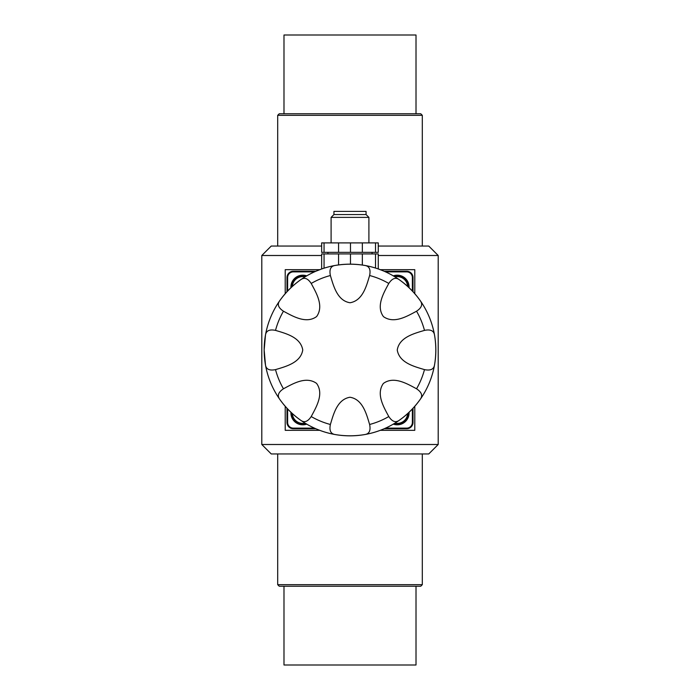 <?xml version="1.0" encoding="UTF-8"?>
<svg xmlns="http://www.w3.org/2000/svg" width="700" height="700" viewBox="0 0 700 700"><rect width="100%" height="100%" fill="white"/><g stroke="black" fill="none" stroke-linecap="round" stroke-linejoin="round"><path stroke-width="1.05" d="M330.382 424.48C329.166 430.412 330.671 433.755 334.88 434.499C344.925 436.231 355.005 436.231 365.12 434.499C369.329 433.764 370.825 430.421 369.618 424.48C366.511 414.164 362.74 399.219 349.947 397.25C337.137 399.411 333.498 414.216 330.382 424.48A77.026 77.026 0 0 1 311.211 416.544C316.304 407.05 324.205 393.811 316.549 383.373C305.97 375.848 292.924 383.731 283.456 388.789C278.408 392.131 277.113 395.553 279.562 399.053A85.837 85.837 0 0 1 265.501 365.12C266.236 369.329 269.579 370.825 275.52 369.618C285.836 366.511 300.781 362.74 302.75 349.947C300.589 337.137 285.784 333.498 275.52 330.382C269.588 329.166 266.245 330.671 265.501 334.88L264.162 350L265.501 365.12A85.837 85.837 0 0 1 265.501 334.88A85.837 85.837 0 0 0 300.947 420.438C304.439 422.896 307.86 421.592 311.211 416.544M388.789 416.544C392.131 421.592 395.553 422.887 399.053 420.438C407.382 414.566 414.505 407.435 420.438 399.053C422.896 395.561 421.592 392.14 416.544 388.789C407.05 383.696 393.811 375.795 383.373 383.451C375.848 394.03 383.731 407.076 388.789 416.544A77.026 77.026 0 0 1 369.618 424.48M438.2 444.5L428.75 453.95L271.25 453.95L261.8 444.5L438.2 444.5L438.2 255.5L378.262 255.5M380.266 269.675L414.785 269.675L414.785 293.694M414.785 406.306L414.785 430.325L380.266 430.325M319.734 430.325L285.215 430.325L285.215 406.306M285.215 293.694L285.215 269.675L319.734 269.675M283.99 113.75L283.99 35L416.01 35L416.01 113.75M321.65 255.5L261.8 255.5L261.8 444.5M277.69 115.325L279.265 113.75L420.735 113.75L422.31 115.325L277.69 115.325L277.69 246.05M378.262 246.05L428.75 246.05L438.2 255.5M261.8 255.5L271.25 246.05L321.65 246.05M277.69 584.675L422.31 584.675L420.735 586.25L279.265 586.25L277.69 584.675L277.69 453.95M315.849 428.75L293.3 428.75A6.3 6.3 0 0 1 287 422.45L287 408.301M287 291.699L287 277.55A6.3 6.3 0 0 1 293.3 271.25L315.849 271.25M413 408.301L413 422.45A6.3 6.3 0 0 1 406.7 428.75L384.151 428.75M384.151 271.25L406.7 271.25A6.3 6.3 0 0 1 413 277.55L413 291.699M306.714 275.87A11.812 11.812 0 0 0 290.955 287.691M290.955 412.309A11.812 11.812 0 0 0 306.714 424.13M393.286 424.13A11.812 11.812 0 0 0 409.045 412.309M287.63 408.975L287.63 422.45A5.67 5.67 0 0 0 293.3 428.12L314.431 428.12M385.569 428.12L406.7 428.12A5.67 5.67 0 0 0 412.37 422.45L412.37 408.975M314.431 271.88L293.3 271.88A5.67 5.67 0 0 0 287.63 277.55L287.63 291.025M412.37 291.025L412.37 277.55A5.67 5.67 0 0 0 406.7 271.88L385.569 271.88M409.045 287.691A11.812 11.812 0 0 0 393.286 275.87M334.88 434.499A85.837 85.837 0 0 0 435.838 350A85.837 85.837 0 0 0 334.88 265.501C330.671 266.236 329.175 269.579 330.382 275.52C333.489 285.836 337.26 300.781 350.053 302.75C362.863 300.589 366.502 285.784 369.618 275.52C370.834 269.588 369.329 266.245 365.12 265.501C355.075 263.769 344.995 263.769 334.88 265.501A85.837 85.837 0 0 0 279.562 300.947C277.104 304.439 278.408 307.86 283.456 311.211C292.95 316.304 306.189 324.205 316.627 316.549C324.152 305.97 316.269 292.924 311.211 283.456C307.869 278.408 304.447 277.113 300.947 279.562C292.618 285.434 285.495 292.565 279.562 300.947A85.837 85.837 0 0 1 434.499 365.12C436.231 355.066 436.231 344.986 434.499 334.88C433.764 330.671 430.421 329.175 424.48 330.382C414.164 333.489 399.219 337.26 397.25 350.053C399.411 362.863 414.216 366.502 424.48 369.618C430.412 370.834 433.755 369.329 434.499 365.12A85.837 85.837 0 0 1 300.947 420.438C292.565 414.505 285.434 407.382 279.562 399.053A85.837 85.837 0 0 0 334.88 434.499M420.438 300.947C414.566 292.618 407.435 285.495 399.053 279.562C395.561 277.104 392.14 278.408 388.789 283.456C383.696 292.95 375.795 306.189 383.451 316.627C394.03 324.152 407.076 316.269 416.544 311.211C421.592 307.869 422.887 304.447 420.438 300.947A85.837 85.837 0 0 1 434.499 334.88A85.837 85.837 0 0 0 420.438 300.947M316.033 271.171L321.65 268.975L321.65 253.925L324.056 253.925L324.056 268.179M375.524 268.047L375.524 253.925L378.262 253.925L378.262 268.949L382.007 270.358M383.976 271.171L381.99 270.349M265.501 334.88A85.837 85.837 0 0 1 279.562 300.947A85.837 85.837 0 0 0 265.501 334.88M275.52 330.382A77.026 77.026 0 0 1 283.456 311.211M365.12 265.501A85.837 85.837 0 0 1 399.053 279.562A85.837 85.837 0 0 0 365.12 265.501M369.618 275.52A77.026 77.026 0 0 1 388.789 283.456M399.053 420.438A85.837 85.837 0 0 1 365.12 434.499A85.837 85.837 0 0 0 399.053 420.438M424.48 369.618A77.026 77.026 0 0 1 416.544 388.789M375.524 253.925L338.572 253.925L338.572 264.924M338.572 253.925L324.056 253.925M375.524 242.9L375.524 252.35L378.262 252.35L378.262 242.9L362.346 242.9L362.346 252.35L375.524 252.35M321.65 242.9L321.65 252.35L324.056 252.35L324.056 242.9L321.65 242.9M362.346 242.9L338.572 242.9L338.572 252.35L324.056 252.35M338.572 242.9L324.056 242.9M362.346 253.925L362.346 265.055M350.473 253.925L350.473 264.162M362.346 252.35L338.572 252.35M350.473 242.9L350.473 252.35M368.9 242.9L368.9 217.385L331.1 217.385L331.1 242.9M368.9 217.385L366.065 214.55L333.935 214.55L331.1 217.385M366.065 214.55L366.065 211.4L333.935 211.4L333.935 214.55M408.59 287.262A11.34 11.34 0 0 0 393.82 276.194M394.188 276.412A11.025 11.025 0 0 1 408.275 286.974M394.748 423.736L394.642 424.034A11.34 11.34 0 0 0 408.59 412.738M393.82 423.806A11.34 11.34 0 0 0 394.371 423.973L394.476 423.666M408.275 413.026A11.025 11.025 0 0 1 394.188 423.588M291.41 412.738A11.34 11.34 0 0 0 306.18 423.806M305.812 423.588A11.025 11.025 0 0 1 291.725 413.026M306.18 276.194A11.34 11.34 0 0 0 291.41 287.262M291.725 286.974A11.025 11.025 0 0 1 305.812 276.412M283.99 586.25L283.99 665L416.01 665L416.01 586.25M283.456 388.789A77.026 77.026 0 0 1 275.52 369.618M293.3 428.12L293.3 428.75M406.7 428.12L406.7 428.75M287.63 422.45L287 422.45M287 277.55L287.63 277.55M293.3 271.25L293.3 271.88M406.7 271.25L406.7 271.88M413 277.55L412.37 277.55M412.37 422.45L413 422.45M434.499 365.12A85.837 85.837 0 0 1 420.438 399.053M300.947 279.562A85.837 85.837 0 0 1 334.88 265.501M311.211 283.456A77.026 77.026 0 0 1 330.382 275.52M416.544 311.211A77.026 77.026 0 0 1 424.48 330.382M407.627 286.379A10.395 10.395 0 0 0 394.94 276.868M394.94 423.132A10.395 10.395 0 0 0 407.627 413.621M292.373 413.621A10.395 10.395 0 0 0 305.06 423.132M305.06 276.868A10.395 10.395 0 0 0 292.373 286.379M372.05 253.925L372.05 252.35M327.95 253.925L327.95 252.35M422.31 115.325L422.31 246.05M422.31 453.95L422.31 584.675"/></g></svg>
